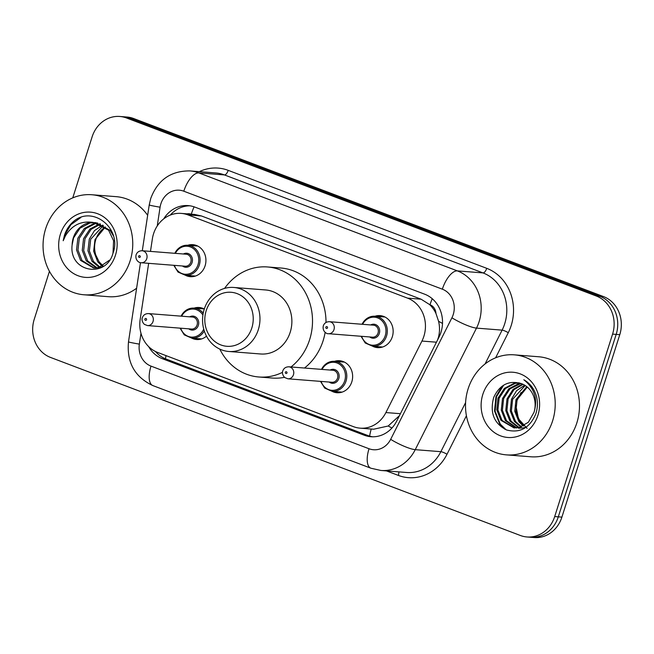 <?xml version="1.0" encoding="UTF-8"?>
<svg xmlns="http://www.w3.org/2000/svg" width="654" height="654" viewBox="0 0 654 654"><rect width="100%" height="100%" fill="white"/><g stroke="black" fill="none" stroke-linecap="round" stroke-linejoin="round"><path stroke-width="0.98" d="M206.492 336.156A16.056 14.339 94.5 0 1 196.601 339.516A16.056 14.339 94.5 0 1 191.704 338.126M334.488 361.335A16.056 14.339 94.5 0 1 339.54 360.722A16.056 14.339 94.5 0 1 351.803 381.854A16.056 14.339 94.5 0 1 337.023 392.735A16.056 14.339 94.5 0 1 332.126 391.345M187.78 245.275A16.056 14.339 94.5 0 1 192.832 244.661A16.056 14.339 94.5 0 1 205.094 265.794A16.056 14.339 94.5 0 1 190.314 276.675A16.056 14.339 94.5 0 1 185.417 275.277M375.012 316.225A16.056 14.339 94.5 0 1 380.072 315.62A16.056 14.339 94.5 0 1 392.326 336.745A16.056 14.339 94.5 0 1 377.554 347.626A16.056 14.339 94.5 0 1 372.657 346.236M437.452 340.211L438.417 337.399C439.815 332.093 439.864 326.714 438.572 321.269L435.956 313.47A10.031 8.96 -85.5 0 0 430.013 304.723A30.1 13.088 -69.2 0 1 432.237 298.706M148.662 263.333L140.169 319.438A30.1 26.888 -85.5 0 0 157.655 352.449L353.471 426.661A30.1 26.888 -85.5 0 0 360.15 428.157A30.1 26.888 -85.5 0 0 385.901 412.56L421.936 341.061A30.1 26.888 -85.5 0 0 423.89 336.254A30.1 26.888 -85.5 0 0 407.589 298.142L187.935 214.896A30.1 26.888 -85.5 0 0 181.256 213.4A30.1 26.888 -85.5 0 0 152.357 238.898L150.469 251.398M430.013 304.723L429.572 304.551A30.1 26.888 94.5 0 1 435.956 313.47M360.15 428.157L373.647 429.22L388.206 426.007L399.447 415.625M429.572 304.551L421.102 299.205L201.448 215.967L194.745 214.463L181.256 213.4M194.066 308.116A16.056 14.339 94.5 0 1 199.118 307.511A16.056 14.339 94.5 0 1 204.285 309.04M148.646 346.612A30.1 26.888 -85.5 0 0 162.437 358.744L364.237 435.221A30.1 26.888 -85.5 0 0 370.924 436.725A30.1 26.888 -85.5 0 0 396.676 421.127L439.014 337.112A30.1 26.888 -85.5 0 0 440.968 332.306A30.1 26.888 -85.5 0 0 424.667 294.194L194.859 207.105A30.1 26.888 -85.5 0 0 188.172 205.601A30.1 26.888 -85.5 0 0 163.721 218.861M72.758 197.876L92.108 136.874A30.1 26.888 94.5 0 1 119.813 116.469A30.1 26.888 94.5 0 1 126.5 117.973L596.276 296A30.1 26.888 94.5 0 1 612.577 334.112L554.698 516.562A30.1 26.888 94.5 0 1 526.993 536.967A30.1 26.888 94.5 0 1 520.314 535.462L50.538 357.436A30.1 26.888 94.5 0 1 34.229 319.324L49.451 271.328M119.813 116.469L127.007 117.033A30.1 26.888 94.5 0 1 133.686 118.537L603.462 296.564A30.1 26.888 94.5 0 1 619.771 334.676L561.892 517.126L558.295 516.848A30.1 26.888 94.5 0 1 530.59 537.245A30.1 26.888 94.5 0 0 558.295 516.848L616.174 334.398L558.295 516.848L554.698 516.562M603.462 296.564L599.865 296.287A30.1 26.888 94.5 0 1 616.174 334.398A30.1 26.888 94.5 0 0 599.865 296.287L130.097 118.251L599.865 296.287L596.276 296M123.41 116.755A30.1 26.888 94.5 0 1 130.097 118.251A30.1 26.888 94.5 0 0 123.41 116.755M170.318 215.068A30.1 26.888 94.5 0 1 189.971 205.814M372.723 436.798A30.1 26.888 94.5 0 1 367.834 435.507L166.034 359.03A30.1 26.888 94.5 0 1 155.456 351.492M561.892 517.126A30.1 26.888 94.5 0 1 534.187 537.531L526.993 536.967M468.117 388.844A50.17 44.815 94.5 0 1 514.297 354.844A50.17 44.815 94.5 0 1 552.614 420.865A50.17 44.815 94.5 0 1 506.425 454.873A50.17 44.815 94.5 0 1 468.117 388.844M514.297 354.844L538.569 356.749A50.17 44.815 94.5 0 1 576.877 422.778A50.17 44.815 94.5 0 1 530.696 456.778L506.425 454.873M537.915 415.298A32.716 29.226 94.5 0 1 500.539 435.842A32.716 29.226 94.5 0 1 482.816 394.419A32.716 29.226 94.5 0 1 520.192 373.875A32.716 29.226 94.5 0 1 537.915 415.298M533.958 412.445A22.686 20.266 94.5 0 0 521.671 383.726C509.114 379.982 499.787 384.544 493.705 397.411C489.658 412.764 493.991 423.637 506.686 430.005C520.069 433.389 529.789 427.986 535.839 413.802C537.735 407.99 537.923 402.104 536.411 396.144C534.204 388.738 530.01 383.277 523.821 379.753C534.604 388.394 537.98 399.292 533.958 412.445L528.367 422.247L519.26 427.495L514.011 427.896L500.907 420.309L496.787 409.829L498.005 398.147L504.348 388.411L514.207 383.228L518.982 382.803M519.268 382.876L515.327 383.309L505.468 388.492L499.133 398.237L497.907 409.919L502.027 420.399L514.575 427.929M520.993 383.448L509.965 388.852L503.621 398.588L502.403 410.271L506.523 420.751L516.84 427.88M520.519 383.277L518.704 383.579L508.845 388.762L502.501 398.499L501.275 410.181L505.403 420.669L516.276 427.92M518.508 428.247L523.748 427.847L526.454 426.972M523.077 384.331L513.946 389.694L508.117 398.948L506.899 410.622L511.019 421.111L519.137 427.52M522.538 384.086L513.063 389.367L506.997 398.858L505.771 410.54L509.891 421.021L518.565 427.642M525.203 385.508L512.613 399.3L511.387 410.982L515.515 421.462L521.459 426.817M524.671 385.181L516.603 390.683L511.485 399.21L510.267 410.892L514.387 421.372L520.878 427.029M527.296 387.062L517.11 399.651L515.883 411.333L520.004 421.814L523.805 425.738M526.781 386.637L515.981 399.561L514.763 411.243L518.884 421.724L523.216 426.048M527.075 428.362L518.418 418.748L515.834 405.218M502.01 386.277L495.961 396.618L494.538 411.096L499.738 424.103L504.749 429.163M503.686 385.165L496.525 396.659L495.094 411.145L500.294 424.144L506.122 429.784M206.206 310.642A27.092 24.206 94.5 0 1 237.157 293.63A27.092 24.206 94.5 0 1 251.831 327.932A27.092 24.206 94.5 0 1 220.88 344.944A27.092 24.206 94.5 0 1 206.206 310.642M204.228 309.219A32.111 28.686 94.5 0 1 233.789 287.458A32.111 28.686 94.5 0 1 258.305 329.714A32.111 28.686 94.5 0 1 228.753 351.476A32.111 28.686 94.5 0 1 204.228 309.219M228.753 351.476L260.66 353.986A32.111 28.686 -85.5 0 0 290.212 332.224A32.111 28.686 -85.5 0 0 265.696 289.967L233.789 287.458M224.575 288.398A55.189 49.303 94.5 0 1 267.511 266.963A55.189 49.303 94.5 0 1 309.653 339.589A55.189 49.303 94.5 0 1 290.997 366.968M267.511 266.963L280.991 268.026A55.189 49.303 94.5 0 1 326.003 322.471M325.144 332.338A55.189 49.303 94.5 0 1 323.133 340.652A55.189 49.303 94.5 0 1 304.486 368.03M282.503 372.33A55.189 49.303 94.5 0 1 258.845 376.99A55.189 49.303 94.5 0 1 219.801 349.105M284.482 377.325A55.189 49.303 94.5 0 1 272.334 378.053L258.845 376.99M45.657 228.745A50.17 44.815 94.5 0 1 91.838 194.745A50.17 44.815 94.5 0 1 130.154 260.766A50.17 44.815 94.5 0 1 83.965 294.774A50.17 44.815 94.5 0 1 45.657 228.745M91.838 194.745L116.11 196.65A50.17 44.815 94.5 0 1 147.657 215.305M97.765 223.104L95.688 223.431L85.731 228.614L79.289 238.342L77.965 250.016L81.987 260.488L94.233 267.993M94.944 268.066L101.975 267.11M97.062 222.932L94.266 223.325L84.301 228.499L77.859 238.228L76.534 249.902L80.556 260.382L93.514 267.952L98.705 267.543L109.537 260.128M113.003 253.188L113.583 240.737L108.605 230.183L93.269 222.45A22.686 20.266 94.5 0 0 73.297 237.876A22.686 20.266 94.5 0 0 72.128 244.939C68.711 272.121 106.128 278.866 112.938 253.384C122.445 228.908 92.999 205.004 73.894 221.158C69.438 224.878 66.275 229.636 64.403 235.432L63.193 240.746L65.49 235.726C72.095 225.05 81.358 220.627 93.269 222.45M100.569 224.077L91.086 229.382L84.995 238.792L83.671 250.466L87.693 260.938L97.119 267.846M99.874 223.791L89.966 228.99L83.565 238.677L82.249 250.351L86.263 260.832L96.391 267.927M103.332 225.524L90.702 239.241L89.377 250.915L93.399 261.387L100.054 267.167M102.645 225.115L94.478 230.609L89.279 239.127L87.955 250.801L91.977 261.281L99.31 267.388M103.03 265.884L99.106 261.837L95.86 255.134A22.686 20.266 94.5 0 1 95.77 239.642A22.686 20.266 94.5 0 1 105.417 227.012M105.368 226.971L94.985 239.577L93.661 251.25L97.683 261.731L102.277 266.268M113.436 235.89L110.035 230.298L95.647 222.613M94.936 222.573L89.982 222.981L80.025 228.164L73.583 237.893L72.128 244.939M115.456 255.199A32.716 29.226 94.5 0 1 78.079 275.743A32.716 29.226 94.5 0 1 60.356 234.32A32.716 29.226 94.5 0 1 97.732 213.776A32.716 29.226 94.5 0 1 115.456 255.199M136.621 288.218A50.17 44.815 94.5 0 1 108.237 296.679L83.965 294.774M80.859 217.504L70.877 224.698L64.558 235.44L63.193 240.746M436.447 342.197L421.936 341.061M191.074 214.169A10.031 8.96 -85.5 0 0 186.979 213.85M369.624 436.112A30.1 13.088 -69.2 0 1 371.243 429.032M388.206 426.007A30.1 5.633 26.7 0 0 391.959 428.01M165.437 358.793A30.1 13.088 -69.2 0 1 166.051 355.637M438.572 321.269A30.1 5.633 26.7 0 0 442.513 323.436M191.287 214.193A30.1 13.088 -69.2 0 1 194.107 206.828M421.102 299.205L407.589 298.142M400.42 413.704L385.901 412.56M201.448 215.967L187.935 214.896M140.986 333.336L139.351 344.118A20.07 17.928 -85.5 0 0 151.009 366.126L369.036 448.75A20.07 17.928 -85.5 0 0 390.659 439.349L451.914 317.795A20.07 17.928 -85.5 0 0 453.222 314.59A20.07 17.928 -85.5 0 0 442.349 289.182L183.807 191.205A20.07 17.928 -85.5 0 0 160.876 203.803A20.07 17.928 -85.5 0 0 160.083 207.204L157.246 225.965M183.807 191.205A20.07 8.723 110.8 0 1 198.824 172.909L457.367 270.887A40.131 35.856 94.5 0 1 479.104 321.703A40.131 35.856 94.5 0 1 476.496 328.112L502.117 330.131A40.131 35.856 -85.5 0 0 504.724 323.722A40.131 35.856 -85.5 0 0 482.987 272.906L224.436 174.92A40.131 35.856 -85.5 0 0 215.534 172.918L189.913 170.907A40.131 35.856 94.5 0 1 198.824 172.909L224.436 174.92A5.019 2.183 -69.2 0 0 228.197 170.351L486.739 268.328A5.019 2.183 -69.2 0 1 482.987 272.906L457.367 270.887A20.07 8.723 110.8 0 0 442.349 289.182M189.913 170.907C170.768 170.8 157.704 179.981 150.739 198.448L149.235 204.906A20.07 0.719 8.6 0 0 160.083 207.204M486.739 268.328A45.151 40.335 94.5 0 1 511.199 325.496A45.151 40.335 94.5 0 1 508.264 332.706L495.618 357.803M466.416 415.748L447.009 454.26A45.151 40.335 94.5 0 1 398.351 475.409L386.465 470.905M199.356 171.65A45.151 40.335 94.5 0 1 228.197 170.351M612.577 334.112L619.771 334.676M126.5 117.973L133.686 118.537M451.914 317.795A20.07 3.752 26.7 0 0 476.496 328.112L415.241 449.666L440.861 451.685L465.599 402.594M390.659 439.349A20.07 3.752 26.7 0 0 415.241 449.666A40.131 35.856 94.5 0 1 380.906 470.463L406.518 472.482A40.131 35.856 -85.5 0 0 440.861 451.685A5.019 0.94 -153.3 0 1 447.009 454.26M485.064 363.959L502.117 330.131A5.019 0.94 -153.3 0 1 508.264 332.706M398.736 471.869A5.019 2.183 -69.2 0 1 398.351 475.409M140.487 262.638L128.503 341.821A20.07 0.719 8.6 0 0 139.351 344.118M151.009 366.126A20.07 8.723 110.8 0 0 152.889 385.598L370.916 468.223L380.906 470.463M369.036 448.75A20.07 8.723 110.8 0 0 370.916 468.223M367.834 435.507L364.237 435.221M166.034 359.03L162.437 358.744M362.054 324.27A15.05 13.448 94.5 0 1 375.044 316.234A15.05 13.448 94.5 0 1 386.539 336.042A15.05 13.448 94.5 0 1 372.682 346.236L365.251 343.015L361.008 336.262M361.637 336.311A14.045 12.549 -85.5 0 0 373.491 345.23A14.045 12.549 -85.5 0 0 385.247 335.682A14.045 12.549 -85.5 0 0 378.731 318.375A14.045 12.549 -85.5 0 0 362.586 324.31M370.671 324.948A7.022 6.278 94.5 0 1 377.603 325.888A7.022 6.278 94.5 0 1 379.328 333.442A7.022 6.278 94.5 0 1 369.723 336.949M328.447 333.704L372.494 337.17A6.017 5.379 -85.5 0 0 378.037 333.082A6.017 5.379 -85.5 0 0 373.442 325.161L329.395 321.694A6.017 5.379 94.5 0 1 333.99 329.616A6.017 5.379 94.5 0 1 328.447 333.704C327.147 334.137 322.103 331.66 323.297 325.864C324.27 323.133 326.297 321.743 329.395 321.694M325.831 327.204A1.006 0.899 -85.5 0 0 327.523 327.842A1.006 0.899 -85.5 0 0 325.831 327.204M174.822 253.311A15.05 13.448 94.5 0 1 187.812 245.275A15.05 13.448 94.5 0 1 199.306 265.083A15.05 13.448 94.5 0 1 185.45 275.285L178.019 272.056L173.776 265.303M174.405 265.352A14.045 12.549 -85.5 0 0 186.259 274.279A14.045 12.549 -85.5 0 0 198.015 264.723A14.045 12.549 -85.5 0 0 191.491 247.416A14.045 12.549 -85.5 0 0 175.354 253.351M183.431 253.989A7.022 6.278 94.5 0 1 190.371 254.929A7.022 6.278 94.5 0 1 192.096 262.483A7.022 6.278 94.5 0 1 182.491 265.99M141.215 262.744L185.262 266.211A6.017 5.379 -85.5 0 0 190.805 262.131A6.017 5.379 -85.5 0 0 186.202 254.21L142.163 250.744A6.017 5.379 94.5 0 1 146.758 258.665A6.017 5.379 94.5 0 1 141.215 262.744C139.907 263.186 134.871 260.701 136.065 254.905C137.029 252.174 139.065 250.784 142.163 250.744M138.599 256.245A1.006 0.899 -85.5 0 0 140.283 256.883A1.006 0.899 -85.5 0 0 138.599 256.245M321.531 369.371A15.05 13.448 94.5 0 1 334.521 361.335A15.05 13.448 94.5 0 1 346.015 381.143A15.05 13.448 94.5 0 1 332.158 391.345L342.075 392.122M321.114 381.413A14.045 12.549 -85.5 0 0 332.968 390.34A14.045 12.549 -85.5 0 0 344.723 380.783A14.045 12.549 -85.5 0 0 338.2 363.477A14.045 12.549 -85.5 0 0 322.062 369.412M330.139 370.05A7.022 6.278 94.5 0 1 337.08 370.99A7.022 6.278 94.5 0 1 338.805 378.543A7.022 6.278 94.5 0 1 329.199 382.05M331.97 382.271A6.017 5.379 -85.5 0 0 337.513 378.192A6.017 5.379 -85.5 0 0 332.911 370.27L288.872 366.804A6.017 5.379 94.5 0 1 293.466 374.726A6.017 5.379 94.5 0 1 287.923 378.805L331.97 382.271M286.992 372.943A1.006 0.899 -85.5 0 0 285.308 372.306A1.006 0.899 -85.5 0 0 286.992 372.943M181.101 316.152A15.05 13.448 94.5 0 1 194.099 308.116A15.05 13.448 94.5 0 1 203.214 313.233M202.903 315.081A14.045 12.549 -85.5 0 0 181.632 316.193M189.717 316.83A7.022 6.278 94.5 0 1 196.65 317.779A7.022 6.278 94.5 0 1 198.383 325.332A7.022 6.278 94.5 0 1 188.769 328.839M191.54 329.052A6.017 5.379 -85.5 0 0 197.083 324.973A6.017 5.379 -85.5 0 0 192.489 317.051L148.442 313.585A6.017 5.379 94.5 0 1 153.036 321.506A6.017 5.379 94.5 0 1 147.502 325.586L191.54 329.052M146.57 319.732A1.006 0.899 -85.5 0 0 144.877 319.087A1.006 0.899 -85.5 0 0 146.57 319.732M204.285 330.94A15.05 13.448 94.5 0 1 191.736 338.126L201.653 338.911M180.692 328.202A14.045 12.549 -85.5 0 0 191.818 337.121A14.045 12.549 -85.5 0 0 203.729 329.068M128.503 341.821C126.606 362.439 134.732 377.031 152.889 385.598M149.235 204.906L142.294 250.752M521.058 392.474L516.57 401.376M372.682 346.236L382.606 347.021M361.956 324.261L367.564 318.032L375.044 316.234L384.969 317.01M185.45 275.285L195.374 276.062M174.724 253.302L180.332 247.073L187.812 245.275L197.729 246.059M344.437 362.12L334.521 361.335L327.041 363.133L321.433 369.363M288.872 366.804C285.773 366.845 283.738 368.235 282.765 370.965C282.806 370.81 281.261 373.941 284.76 377.562L287.923 378.805M320.485 381.364L324.686 388.075L332.158 391.345M204.015 308.901L194.099 308.116L186.611 309.914L181.003 316.144M148.442 313.585C145.352 313.626 143.316 315.015 142.343 317.746C142.376 317.591 140.839 320.722 144.338 324.351L147.502 325.586M180.054 328.153L184.256 334.864L191.736 338.126"/></g></svg>
